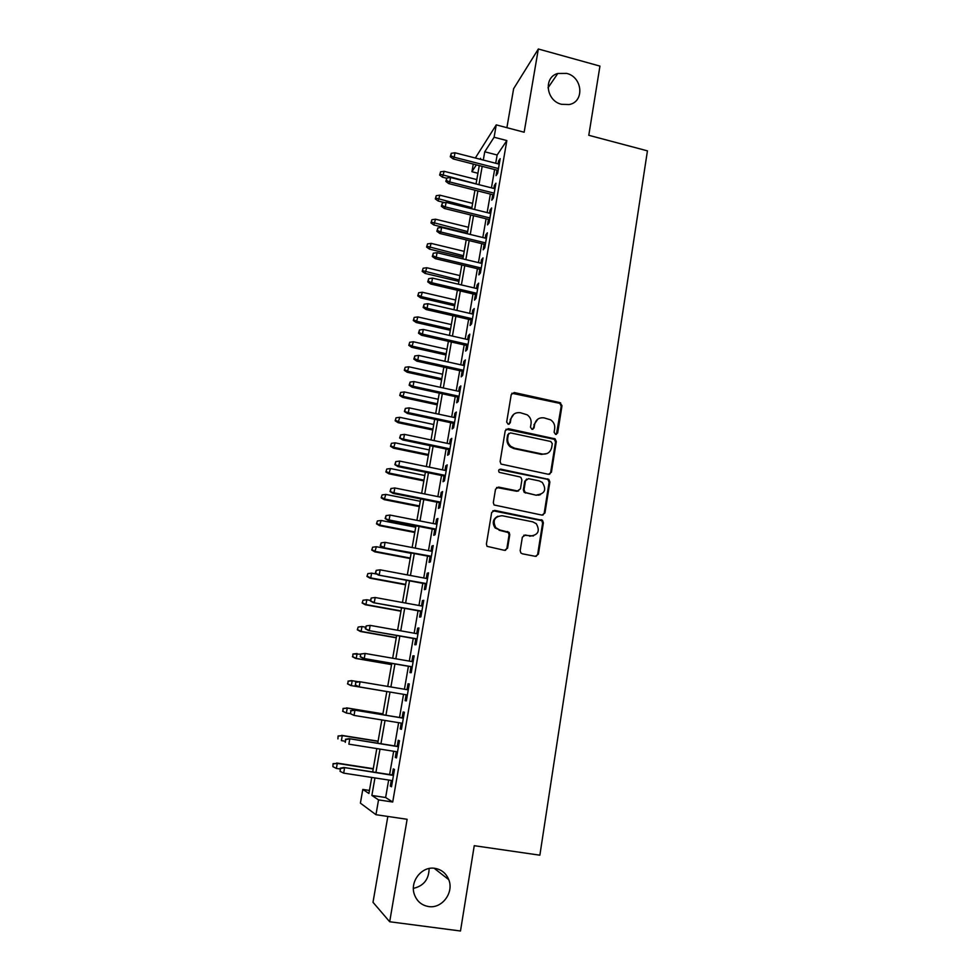<?xml version="1.0" encoding="UTF-8"?>
<svg xmlns="http://www.w3.org/2000/svg" width="980" height="980" viewBox="0 0 980 980"><rect width="100%" height="100%" fill="white"/><g stroke="black" fill="none" stroke-linecap="round" stroke-linejoin="round"><path stroke-width="1.47" d="M555.599 434.434L557.657 433.013L562.005 405.708L559.886 402.596L514.231 392.539L511.242 394.56L506.672 422.049L508.167 424.254L510.274 422.821L510.862 419.256C512.197 414.332 515.382 412.163 520.429 412.739L527.228 414.846C530.205 417.051 531.479 419.979 531.074 423.605L530.486 427.17L531.981 429.363L534.063 427.942L534.639 424.377C535.95 419.477 539.098 417.309 544.096 417.884L550.699 419.869C553.761 422.049 555.084 425.002 554.68 428.701L554.116 432.254L555.599 434.434M556.383 434.422L561.221 406.198L559.862 403.38L511.879 393.25M509.147 424.193L510.862 419.256M532.851 429.338L534.639 424.377M434.912 868.341C421.951 865.965 409.652 881.339 414.32 894.311C416.831 901.245 421.572 905.324 428.579 906.549C442.005 908.913 454.181 892.547 448.754 879.66C446.108 873.278 441.502 869.505 434.912 868.341M566.673 73.414L557.804 73.475C543.251 77.126 546.093 100.903 561.552 104.309L569.135 104.542C584.717 101.945 582.696 77.028 566.673 73.414M520.172 550.625L520.87 552.965L522.34 553.798L535.399 556.334L538.4 554.166L543.373 522.867L542.528 520.392L494.692 510.396L491.654 512.54L486.411 544.059L487.023 546.326L504.529 550.344L507.579 548.175L509.772 534.688L509.061 532.324L499.739 529.96L495.782 527.693C492.34 520.527 494.447 516.534 502.091 515.725L532.74 521.838L536.293 523.712C540.201 530.903 538.265 534.994 530.462 536.023L525.366 535.019L522.352 537.163L520.172 550.625M388.668 780.031L385.63 797.524L392.711 802.02L378.537 799.888L375.952 814.698L360.395 803.135L362.808 789.427L368.909 793.482L371.726 777.434M475.325 158.013L496.26 124.877L524.153 132.227L538.339 49L599.944 66.101L588.784 135.289L647.437 150.859L539.87 855.197L474.247 845.691L460.49 931L389.685 921.751L407.129 819.292L375.952 814.698M496.26 124.877L494.104 137.237L484.745 151.79L483.299 160.059M392.711 802.02L506.844 140.569L494.104 137.237M548.469 474.308L551.422 472.225L556.297 441.6L555.121 438.881L508.24 428.64L505.239 430.698L500.119 461.531L501.025 464.067L548.469 474.308M549.866 482.013L544.954 512.969L541.965 515.1L494.055 504.97L493.308 502.569L495.525 489.192L498.563 487.085L517.452 490.943L520.454 488.836L521.887 480.029L520.968 477.481L519.743 476.868L499.224 472.36C498.146 470.474 498.649 469.396 500.731 469.138L548.874 479.416L549.866 482.013L549.106 482.356L544.182 513.251L544.954 512.969M387.835 816.45L373 902.298L389.685 921.751M538.339 49L513.63 88.69L506.893 127.682M496.995 170.14L496.039 175.641L497.632 173.362L500.18 158.638L498.575 160.989L498.085 163.856M492.744 194.677L491.788 200.19L493.369 198.021L495.929 183.199L494.349 185.441L493.822 188.442M488.469 219.373L487.513 224.91L489.069 222.852L491.654 207.932L490.086 210.063L489.535 213.199M484.157 244.241L483.201 249.802L484.745 247.854L487.342 232.824L485.786 234.845L485.223 238.116M479.82 269.292L478.853 274.865L480.396 273.028L483.005 257.899L481.462 259.81L480.874 263.216M475.459 294.502L474.492 300.101L475.998 298.373L478.644 283.147L477.113 284.935L476.501 288.475M471.062 319.884L470.082 325.507L471.588 323.902L474.247 308.565L472.728 310.231L472.091 313.918M466.627 345.45L465.659 351.085L467.142 349.603L469.812 334.156L468.318 335.711L467.656 339.546M462.168 371.2L461.188 376.847L462.658 375.487L465.353 359.942L463.871 361.375L463.185 365.344M457.685 397.121L456.692 402.792L458.15 401.555L460.857 385.899L459.399 387.21L458.689 391.326M453.164 423.225L452.172 428.922L453.605 427.807L456.337 412.041L454.892 413.229L454.157 417.492M448.607 449.514L447.615 455.235L449.036 454.242L451.78 438.366L450.359 439.432L449.587 443.842M444.014 475.998L443.021 481.731L444.43 480.874L447.199 464.875L445.778 465.806L444.994 470.376M439.395 502.654L438.403 508.424L439.787 507.689L442.568 491.58L441.184 492.389L440.363 497.105M509.22 532.508L508.044 532.287M434.752 529.519L433.748 535.301L435.108 534.7L437.925 518.469L436.541 519.143L435.696 524.03M430.061 556.567L429.056 562.361L430.404 561.895L433.234 545.554L431.874 546.105L431.004 551.14M425.345 583.798L424.34 589.629L425.663 589.298L428.517 572.835L427.17 573.251L426.276 578.445M420.591 611.238L419.587 617.082L420.886 616.898L423.752 600.311L422.441 600.581L421.51 605.946M415.802 638.874L414.785 644.742L416.084 644.693L418.962 627.984L417.664 628.131L416.708 633.656M410.988 666.719L409.971 672.598L411.233 672.697L414.148 655.865L412.862 655.865L411.882 661.561M406.124 694.759L405.108 700.663L406.357 700.896L409.285 683.954L408.023 683.807L407.006 689.663M401.224 723.105L400.208 728.936L401.433 729.316L404.385 712.24L403.148 711.946L402.119 717.899M396.275 751.66L395.271 757.405L396.484 757.932L399.46 740.733L398.235 740.292L397.194 746.319M506.844 140.569L497.142 154.999L495.709 163.256M494.618 169.54L491.446 187.842M490.368 194.077L487.146 212.599M486.08 218.785L482.822 237.528M481.756 243.665L478.461 262.628M477.407 268.704L474.075 287.912M473.034 293.927L469.665 313.355M468.624 319.333L465.218 338.994M464.189 344.899L460.735 364.805M459.718 370.648L456.227 390.787M455.222 396.582L451.682 416.966M450.69 422.699L447.101 443.327M446.121 448.999L442.495 469.873M441.527 475.484L437.864 496.603M436.896 502.164L433.185 523.528M432.229 529.029L428.481 550.65M427.537 556.077L423.74 577.967M422.809 583.333L418.962 605.481M418.043 610.773L414.148 633.202M413.241 638.421L409.309 661.108M408.415 666.265L404.434 689.234M403.54 694.318L399.522 717.47M398.627 722.677L394.597 745.903M393.666 751.256L389.624 774.531M391.29 780.435L390.31 786.095L391.498 786.769L394.487 769.447L393.299 768.859L392.245 774.935M413.401 888.37C423.654 885.994 428.897 879.379 429.13 868.501M369.435 790.431L362.808 789.427M477.922 173.252L471.931 171.721L473.279 164.077M374.948 777.936L371.873 795.454L378.537 799.888M482.185 166.355L478.975 184.693M477.885 190.929L474.626 209.487M473.536 215.686L470.253 234.453M469.175 240.602L465.843 259.602M464.765 265.69L461.396 284.923M460.343 290.95L456.925 310.415M455.884 316.393L452.429 336.091M451.388 342.008L447.897 361.938M446.868 367.806L443.327 387.97M442.311 393.776L438.734 414.197M437.717 419.942L434.103 440.596M433.099 446.28L429.436 467.191M428.456 472.813L424.744 493.969M423.764 499.543L420.004 520.956M419.048 526.456L415.251 548.114M414.295 553.553L410.449 575.481M409.505 580.858L405.61 603.055M404.679 608.36L400.747 630.814M399.828 636.057L395.834 658.78M394.94 663.95L390.898 686.956M390.003 692.052L385.936 715.253M385.03 720.459L380.938 743.734M380.007 749.088L375.916 772.424M480.372 159.311L480.555 158.307L479.98 159.201M476.341 164.861L471.931 171.721M372.694 771.922L376.798 748.585M377.741 743.22L381.833 719.945M382.751 714.726L386.83 691.525M387.725 686.417L391.767 663.399M392.674 658.229L396.68 635.493M397.598 630.25L401.543 607.784M402.474 602.48L406.382 580.27M407.325 574.905L411.184 552.965M412.139 547.526L415.949 525.844M416.916 520.343L420.677 498.918M421.657 493.357L425.381 472.189M426.374 466.566L430.049 445.643M431.041 439.959L434.679 419.293M435.684 413.548L439.273 393.127M440.302 387.308L443.842 367.132M444.871 361.265L448.387 341.322M449.428 335.405L452.882 315.707M453.936 309.717L457.366 290.252M458.42 284.212L461.801 264.98M462.879 258.892L466.211 239.88M467.288 233.742L470.596 214.951M471.686 208.752L474.945 190.194M476.047 183.946L479.269 165.608M497.142 154.999L484.745 151.79M385.63 797.524L371.873 795.454M498.575 160.989L499.727 161.284M494.349 185.441L495.5 185.735M490.086 210.063L491.237 210.345M485.786 234.845L486.95 235.127M481.462 259.81L482.626 260.08M477.113 284.935L478.277 285.204M472.728 310.231L473.904 310.513M468.318 335.711L469.494 335.981M463.871 361.375L465.059 361.632M459.399 387.21L460.588 387.468M454.892 413.229L456.092 413.487M450.359 439.432L451.547 439.677M445.778 465.806L446.99 466.064M441.184 492.389L442.397 492.634M436.541 519.143L437.766 519.388M431.874 546.105L433.099 546.338M427.17 573.251L428.395 573.471M422.441 600.581L423.666 600.813M417.664 628.131L418.901 628.352M412.862 655.865L414.111 656.086M405.108 700.663L406.357 700.872M408.023 683.807L409.273 684.016M400.208 728.936L401.469 729.132M395.271 757.405L396.545 757.601M390.31 786.095L391.571 786.291M537.873 419.122L533.904 424.83M513.875 414.173L510.176 419.722M549.621 474.271L550.65 472.581L555.513 442.017L554.349 439.31L506.011 429.24M552.291 443.683L550.809 441.49L510.47 432.891L508.363 434.324L507.738 438.109C507.322 441.441 508.399 444.222 510.972 446.464L514.598 448.191L542.234 454.022C547.257 454.561 550.405 452.368 551.691 447.444L552.291 443.683M508.841 433.38L508.363 434.324M547.159 453.507L541.487 454.414L513.9 448.595L510.274 446.88C507.714 444.638 506.636 441.858 507.052 438.538L507.677 434.765M542.932 515.1L544.182 513.251M518.641 490.894L516.742 491.262L496.591 487.489M549.106 482.356L548.102 479.759L546.975 479.22L499.2 469.543M536.918 494.912C544.941 493.749 546.73 489.584 542.295 482.405L539.172 480.886L528.477 478.669L525.488 480.764L524.055 489.571L524.937 492.083L526.199 492.732L536.183 495.231L540.482 494.68M526.529 479.073L525.488 480.764M536.183 495.231L524.226 492.401L523.332 489.902L524.766 481.119M533.451 535.938L523.724 535.239M497.803 516.252C492.854 519.069 491.96 522.965 495.108 527.951L499.739 529.96M505.411 550.368L506.88 548.396L509.073 534.933L508.363 532.581L499.065 530.217M536.134 556.37L537.653 554.374L542.614 523.124L541.769 520.662L492.842 510.727M440.571 171.806L439.628 175.077L440.571 171.806L444.161 171.316L442.446 177.184L446.684 178.25M440.143 174.183L476.06 183.86M444.161 171.316L476.807 179.585M442.446 177.184L439.628 175.077M450.837 155.771L451.278 153.309L450.273 156.727L450.837 155.771L454.193 157.229L454.99 152.782L499.224 164.15M498.465 168.56L454.193 157.229L453.189 158.932L498.146 170.434M450.273 156.727L453.189 158.932M454.99 152.782L451.278 153.309M436.259 195.669L435.316 198.916L436.259 195.669L439.849 195.179L438.146 200.998L444.589 202.603M435.818 198.07L471.882 207.65M439.849 195.179L472.63 203.362M438.146 200.998L435.316 198.916M431.911 219.704L430.967 222.913L431.911 219.704L435.512 219.202L433.822 224.984L467.387 233.191M431.47 222.105L467.668 231.599M435.512 219.202L468.428 227.274M433.822 224.984L430.967 222.913M427.525 243.885L426.594 247.07L427.525 243.885L431.151 243.383L429.461 249.116L463.16 257.226M427.096 246.311L463.43 255.719M431.151 243.383L464.202 251.358M429.461 249.116L426.594 247.07M423.127 268.226L422.196 271.387L423.127 268.226L426.753 267.736L425.063 273.42L458.91 281.407M422.686 270.676L459.167 279.986M426.753 267.736L459.939 275.601M425.063 273.42L422.196 271.387M446.378 180.504L446.831 178.017L445.839 181.41L446.378 180.504L449.759 181.974L450.555 177.503L494.974 188.736M494.214 193.17L449.759 181.974L448.767 183.603L493.896 194.971M445.839 181.41L448.767 183.603M450.555 177.503L446.831 178.017M441.894 205.408L442.348 202.909L441.355 206.278L441.894 205.408L445.288 206.89L446.096 202.395L490.698 213.481M489.914 217.952L445.288 206.89L444.295 208.446L489.62 219.667M441.355 206.278L444.295 208.446M446.096 202.395L442.348 202.909M437.386 230.484L437.84 227.972L436.847 231.305L437.386 230.484L440.78 231.99L441.588 227.458L486.386 238.397M485.602 242.905L440.78 231.99L439.812 233.461L485.321 244.522M436.847 231.305L439.812 233.461M441.588 227.458L437.84 227.972M432.841 255.743L433.295 253.208L432.315 256.515L432.841 255.743L436.247 257.25L437.068 252.693L482.038 263.485M481.254 268.03L436.247 257.25L435.291 258.647L480.984 269.561M432.315 256.515L435.291 258.647M437.068 252.693L433.295 253.208M418.693 292.738L417.762 295.874L418.693 292.738L422.331 292.248L420.653 297.883L454.634 305.772M418.24 295.201L421.523 296.671L454.867 304.425M422.331 292.248L455.639 300.015M420.653 297.883L417.762 295.874M428.26 281.174L428.726 278.626L427.746 281.897L428.26 281.174L431.678 282.706L432.499 278.112L477.664 288.757M476.88 293.326L431.678 282.706L430.735 284.004L476.623 294.772M427.746 281.897L430.735 284.004M432.499 278.112L428.726 278.626M414.221 317.41L413.303 320.521L414.221 317.41L417.872 316.92L416.206 322.506L450.322 330.285M413.768 319.897L417.064 321.379L450.543 329.023M417.872 316.92L451.327 324.576M416.206 322.506L413.303 320.521M409.726 342.253L408.807 345.34L409.726 342.253L413.389 341.763L411.723 347.3L445.986 354.968M409.273 344.752L412.58 346.246L446.194 353.78M413.389 341.763L446.978 349.309M411.723 347.3L408.807 345.34M405.193 367.267L404.287 370.318L405.193 367.267L408.868 366.777L407.215 372.253L441.613 379.811M404.74 369.779L408.06 371.298L441.809 378.709M408.868 366.777L442.605 374.213M407.215 372.253L404.287 370.318M400.636 392.453L399.73 395.467L400.636 392.453L404.324 391.951L402.682 397.39L437.215 404.826M400.183 394.977L403.503 396.508L437.399 403.809M404.324 391.951L438.195 399.276M402.682 397.39L399.73 395.467M396.055 417.799L395.148 420.788L396.055 417.799L399.754 417.309L398.113 422.686L432.793 430.012M395.589 420.346L398.921 421.89L432.952 429.081M399.754 417.309L433.76 424.524M398.113 422.686L395.148 420.788M423.654 306.777L424.12 304.217L423.14 307.463L423.654 306.777L427.084 308.32L427.905 303.702L473.267 314.2M472.47 318.794L427.084 308.32L426.141 309.545L472.238 320.154M423.14 307.463L426.141 309.545M427.905 303.702L424.12 304.217M419.011 332.575L419.477 329.978L418.509 333.2L419.011 332.575L422.454 334.131L423.287 329.464L468.832 339.815M468.036 344.446L422.454 334.131L421.523 335.258L467.815 345.72M418.509 333.2L421.523 335.258M423.287 329.464L419.477 329.978M414.344 358.545L414.81 355.936L413.842 359.121L414.344 358.545L417.786 360.113L418.632 355.422L464.373 365.613M463.565 370.269L417.786 360.113L416.88 361.155L463.356 371.457M413.842 359.121L416.88 361.155M418.632 355.422L414.81 355.936M409.628 384.699L410.106 382.065L409.138 385.226L409.628 384.699L413.082 386.279L413.94 381.563L459.877 391.584M459.057 396.288L413.082 386.279L412.2 387.235L458.873 397.378M409.138 385.226L412.2 387.235M413.94 381.563L410.106 382.065M404.887 411.037L405.365 408.391L404.409 411.514L408.354 412.641L409.211 407.876L455.345 417.75M454.524 422.478L408.354 412.641L407.484 413.499L454.353 423.483M404.409 411.514L407.484 413.499M409.211 407.876L405.365 408.391M391.437 443.327L390.53 446.292L391.437 443.327L395.136 442.838L393.507 448.166L428.334 455.369M390.971 445.888L394.303 447.444L428.481 454.524M395.136 442.838L429.289 449.93M393.507 448.166L390.53 446.292M400.122 437.558L400.6 434.899L399.644 437.999L403.589 439.175L404.458 434.385L450.788 444.099M449.967 448.852L403.589 439.175L402.731 439.947L449.808 449.771M399.644 437.999L402.731 439.947M404.458 434.385L400.6 434.899M386.782 469.028L385.875 471.956L386.782 469.028L390.505 468.538L388.876 473.805L423.85 480.898M386.316 471.613L389.66 473.181L423.985 480.139M390.505 468.538L424.793 475.521M388.876 473.805L385.875 471.956M538.106 495.047L538.963 495.219M395.308 464.275L395.785 461.605L394.842 464.655L398.799 465.916L399.668 461.09L446.194 470.633M445.373 475.423L398.799 465.916L397.941 466.59L445.226 476.243M394.842 464.655L397.941 466.59M399.668 461.09L395.785 461.605M382.09 494.912L381.196 497.816L382.09 494.912L385.826 494.422L384.209 499.641L419.33 506.599M381.624 497.509L384.981 499.102L419.452 505.937M385.826 494.422L420.261 501.282M384.209 499.641L381.196 497.816M390.469 491.188L390.947 488.493L390.003 491.519L393.96 492.842L394.842 487.979L441.576 497.35M440.743 502.177L393.96 492.842L393.127 493.418L440.608 502.899M390.003 491.519L393.127 493.418M394.842 487.979L390.947 488.493M377.374 520.968L376.491 523.835L377.374 520.968L381.122 520.478L379.517 525.635L414.785 532.483M376.908 523.59L380.277 525.194L414.883 531.907M381.122 520.478L415.704 527.216M379.517 525.635L376.491 523.835M385.581 518.298L386.071 515.578L385.14 518.567L389.097 519.964L389.979 515.063L436.921 524.263M436.076 529.127L389.097 519.964L388.276 520.441L435.965 529.751M385.14 518.567L388.276 520.441M389.979 515.063L386.071 515.578M372.633 547.207L371.738 550.049L372.633 547.207L376.394 546.718L374.789 551.826L410.204 558.539M372.155 549.841L375.536 551.458L410.289 558.061M376.394 546.718L411.11 553.332M374.789 551.826L371.738 550.049M380.669 545.591L381.171 542.846L380.228 545.811L384.197 547.281L385.079 542.344L432.229 551.373M431.384 556.273L383.388 547.661L431.286 556.799M380.228 545.811L383.388 547.661M385.079 542.344L381.171 542.846M367.843 573.631L366.961 576.436L367.843 573.631L371.616 573.141L370.759 577.918L370.024 578.188L405.585 584.778M367.365 576.289L370.759 577.918L405.659 584.386M371.616 573.141L376.761 574.096M370.024 578.188L366.961 576.436M375.72 573.092L376.222 570.336L375.291 573.251L379.26 574.795L380.142 569.821L427.501 578.678M426.643 583.615L378.464 575.076L426.57 584.031M375.291 573.251L378.464 575.076M380.142 569.821L376.222 570.336M363.029 600.238L362.159 603.019L363.029 600.238L366.814 599.748L365.944 604.562L365.234 604.734L400.943 611.202M362.551 602.908L365.944 604.562L400.991 610.908M366.814 599.748L370.403 600.409M365.234 604.734L362.159 603.019M358.178 627.041L357.308 629.773L358.178 627.041L361.975 626.551L361.106 631.389L360.395 631.475L396.263 637.808M357.688 629.723L361.106 631.389L396.3 637.6M361.975 626.551L365.577 627.188M360.395 631.475L357.308 629.773M352.923 654.015L352.8 656.723L352.923 654.015L357.112 653.538L356.23 658.413L355.532 658.401L391.559 664.599M352.8 656.723L356.23 658.413L391.571 664.489M353.29 654.015L360.726 654.162M355.532 658.401L352.433 656.723M350.644 685.51L386.818 691.574L350.644 685.51L347.52 683.869L348.378 681.198L347.52 683.869M348.01 681.137L351.526 680.622L358.558 681.774M348.378 681.198L352.2 680.708L351.318 685.62L347.888 683.918M343.061 708.454L342.927 711.308L343.061 708.454L347.263 708.075L346.369 713.024L350.362 713.673M342.927 711.308L346.369 713.024L342.571 711.198M343.429 708.564L347.263 708.075L382.886 713.918M346.602 707.891L382.898 713.844M338.088 735.968L337.929 738.895L338.088 735.968L342.29 735.637L341.383 740.623L345.058 741.211M338.431 736.127L342.29 735.637L378.072 741.346M341.64 735.355L378.096 741.162M333.065 763.665L332.906 766.666L333.065 763.665L337.279 763.408L336.373 768.418L340.048 768.982M333.408 763.886L337.279 763.408L373.209 768.969M336.642 763.016L373.257 768.688M336.373 768.418L332.906 766.666M370.734 600.789L371.236 598.008L370.318 600.899L374.287 602.504L375.181 597.506L422.748 606.179M421.878 611.14L373.502 602.7L421.829 611.459M370.318 600.899L373.502 602.7M375.181 597.506L371.236 598.008M365.712 628.682L366.226 625.889L365.295 628.744L369.276 630.422L370.171 625.387L417.946 633.876M417.088 638.874L368.505 630.508L417.051 639.095M365.295 628.744L368.505 630.508M370.171 625.387L366.226 625.889M360.763 653.979L360.248 656.796L360.763 653.979L365.136 653.464L413.119 661.77M361.167 653.979L365.136 653.464L364.229 658.548L363.482 658.536L412.225 666.927M360.665 656.796L364.229 658.548L412.249 666.817M360.248 656.796L363.482 658.536M355.679 682.215L355.569 685.106L355.679 682.215L359.329 681.664L408.256 689.883M358.411 686.76L407.374 694.967L358.411 686.76L355.164 685.045M356.071 682.264L360.052 681.761L359.146 686.87L355.569 685.106M403.38 718.107L354.221 710.059L403.356 718.193M350.95 710.77L350.436 713.624L350.95 710.77L354.944 710.267L354.013 715.412L402.474 723.301M350.436 713.624L354.013 715.412L350.044 713.514M354.221 710.059L350.558 710.647M398.456 746.515L349.088 738.663L398.419 746.711M345.781 739.484L345.254 742.362L345.781 739.484L349.787 738.981L348.856 744.163L397.537 751.868M349.088 738.663L345.401 739.3M393.507 775.131L343.919 767.487L393.458 775.437M340.575 768.406L340.048 771.309L340.575 768.406L344.593 767.904L343.662 773.134L392.551 780.631M343.919 767.487L340.195 768.173M340.048 771.309L343.662 773.134M556.885 433.442L557.657 433.013M509.588 423.287L510.274 422.821M533.328 428.382L534.063 427.942M513.532 393.054L514.231 392.539M559.115 403.086L559.886 402.596M561.221 406.198L562.005 405.708M507.554 429.093L508.24 428.64M553.406 438.893L554.178 438.464M555.513 442.017L556.297 441.6M550.65 472.581L551.422 472.225M507.052 438.538L507.738 438.109M513.9 448.595L514.598 448.191M541.487 454.414L542.234 454.022M497.889 487.415L498.563 487.085M516.742 491.262L517.452 490.943M500.057 469.506L500.731 469.138M546.975 479.22L547.734 478.877M523.332 489.902L524.055 489.571M525.476 493.05L526.199 492.732M524.631 535.252L525.366 535.019M529.727 536.256L530.462 536.023M506.917 531.76L507.616 531.515M509.073 534.933L509.772 534.688M506.88 548.396L507.579 548.175M494.03 510.69L494.692 510.396M540.47 519.988L541.23 519.719M542.614 523.124L543.373 522.867M537.653 554.374L538.4 554.166M541.866 520.748L541.989 519.988M548.028 87.808L557.804 73.475M434.128 868.243L448.754 879.66M559.862 403.38L560.646 402.89M554.349 439.31L555.121 438.881M510.274 446.88L510.972 446.464M524.226 492.401L524.937 492.083M548.102 479.759L548.874 479.416M495.108 527.951L495.782 527.693M508.363 532.581L509.061 532.324M541.769 520.662L542.528 520.392"/></g></svg>
